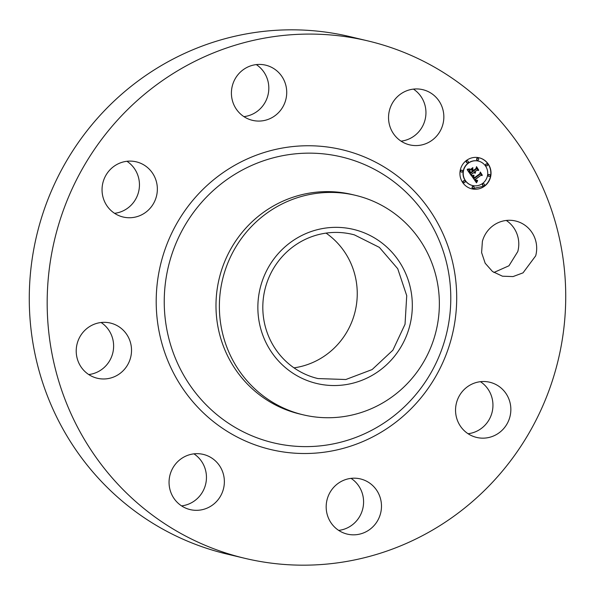 <?xml version="1.0" encoding="UTF-8"?>
<svg xmlns="http://www.w3.org/2000/svg" width="595" height="595" viewBox="0 0 595 595"><rect width="100%" height="100%" fill="white"/><g stroke="black" fill="none" stroke-linecap="round" stroke-linejoin="round"><path stroke-width="0.89" d="M482.381 241.369A28.367 27.615 -76.6 0 1 515.597 221.005A28.367 27.615 -76.6 0 1 535.686 255.835L523.02 272.86L513.039 276.578L502.463 276.199L492.511 271.521L485.178 263.228L481.608 252.615L482.381 241.369M506.271 220.455A28.367 27.615 -76.6 0 1 517.784 251.573L508.956 265.779L493.887 272.488M244.887 558.326L226.985 554.064A265.92 258.892 -76.6 0 1 219.332 552.115A265.92 258.892 -76.6 0 1 37.656 231.492A265.92 258.892 -76.6 0 1 350.113 36.674L368.015 40.936A265.92 258.892 -76.6 0 1 375.668 42.885A265.92 258.892 -76.6 0 1 557.344 363.508A265.92 258.892 -76.6 0 1 244.887 558.326A265.92 258.892 -76.6 0 1 237.234 556.377A265.92 258.892 -76.6 0 1 55.558 235.754A265.92 258.892 -76.6 0 1 368.015 40.936M480.44 381.685A28.367 27.615 -76.6 0 1 478.923 430.051A28.367 27.615 -76.6 0 1 468.057 433.725M351.072 478.365A28.367 27.615 -76.6 0 1 362.794 508.643A28.367 27.615 -76.6 0 1 338.689 530.398M193.948 453.851A28.367 27.615 -76.6 0 1 202.873 463.49A28.367 27.615 -76.6 0 1 181.564 505.884M101.113 322.512A28.367 27.615 -76.6 0 1 112.619 353.631A28.367 27.615 -76.6 0 1 88.729 374.545M126.943 161.275A28.367 27.615 -76.6 0 1 125.426 209.641A28.367 27.615 -76.6 0 1 114.56 213.315M256.311 64.602A28.367 27.615 -76.6 0 1 268.033 94.88A28.367 27.615 -76.6 0 1 243.928 116.635M413.436 89.116A28.367 27.615 -76.6 0 1 422.361 98.748A28.367 27.615 -76.6 0 1 401.052 141.149M496.825 434.313A28.367 27.615 -76.6 0 1 476.632 437.429A28.367 27.615 -76.6 0 1 455.807 414.061A28.367 27.615 -76.6 0 1 469.574 385.359A28.367 27.615 -76.6 0 1 489.767 382.243A28.367 27.615 -76.6 0 1 510.592 405.612A28.367 27.615 -76.6 0 1 496.825 434.313M346.446 533.901A28.367 27.615 -76.6 0 1 327.072 499.696A28.367 27.615 -76.6 0 1 360.399 478.916A28.367 27.615 -76.6 0 1 361.217 479.124A28.367 27.615 -76.6 0 1 380.592 513.321A28.367 27.615 -76.6 0 1 347.264 534.109A28.367 27.615 -76.6 0 1 346.446 533.901M172.639 496.252A28.367 27.615 -76.6 0 1 174.655 465.186A28.367 27.615 -76.6 0 1 203.274 454.402A28.367 27.615 -76.6 0 1 220.775 467.744A28.367 27.615 -76.6 0 1 218.767 498.818A28.367 27.615 -76.6 0 1 190.14 509.595A28.367 27.615 -76.6 0 1 172.639 496.252M77.216 343.427A28.367 27.615 -76.6 0 1 110.439 323.063A28.367 27.615 -76.6 0 1 130.521 357.892A28.367 27.615 -76.6 0 1 97.305 378.249A28.367 27.615 -76.6 0 1 77.216 343.427M116.077 164.949A28.367 27.615 -76.6 0 1 136.27 161.833A28.367 27.615 -76.6 0 1 157.095 185.201A28.367 27.615 -76.6 0 1 143.328 213.903A28.367 27.615 -76.6 0 1 123.135 217.019A28.367 27.615 -76.6 0 1 102.303 193.65A28.367 27.615 -76.6 0 1 116.077 164.949M266.448 65.361A28.367 27.615 -76.6 0 1 285.831 99.558A28.367 27.615 -76.6 0 1 252.503 120.346A28.367 27.615 -76.6 0 1 251.685 120.138A28.367 27.615 -76.6 0 1 232.303 85.933A28.367 27.615 -76.6 0 1 265.638 65.153A28.367 27.615 -76.6 0 1 266.448 65.361M440.255 103.009A28.367 27.615 -76.6 0 1 438.247 134.076A28.367 27.615 -76.6 0 1 409.628 144.853A28.367 27.615 -76.6 0 1 392.127 131.51A28.367 27.615 -76.6 0 1 394.135 100.443A28.367 27.615 -76.6 0 1 422.762 89.666A28.367 27.615 -76.6 0 1 440.255 103.009M466.406 160.486A15.953 15.537 -76.6 0 1 479.176 157.794A15.953 15.537 -76.6 0 1 490.749 170.096A15.953 15.537 -76.6 0 1 484.546 186.146A15.953 15.537 -76.6 0 1 471.783 188.838A15.953 15.537 -76.6 0 1 460.203 176.537A15.953 15.537 -76.6 0 1 466.406 160.486M471.679 188.816L484.33 186.094A15.953 15.537 103.4 0 0 490.548 170.103A15.953 15.537 103.4 0 0 479.064 157.772M326.06 233.114A74.137 72.174 -76.6 0 1 355.185 311.23A74.137 72.174 -76.6 0 1 293.997 367.851M303.249 414.834L299.865 414.031A112.812 109.837 -76.6 0 1 296.615 413.198A112.812 109.837 -76.6 0 1 219.54 277.181A112.812 109.837 -76.6 0 1 352.099 194.528L355.483 195.331A112.812 109.837 -76.6 0 1 358.726 196.157A112.812 109.837 -76.6 0 1 436.47 278.103A112.812 109.837 -76.6 0 1 402.696 388.141A112.812 109.837 -76.6 0 1 303.249 414.834A112.812 109.837 -76.6 0 1 299.999 414.008A112.812 109.837 -76.6 0 1 222.262 332.062A112.812 109.837 -76.6 0 1 256.029 222.032A112.812 109.837 -76.6 0 1 355.483 195.331M478.283 161.059A12.569 12.242 103.4 0 0 478.172 161.037A12.569 12.242 103.4 0 0 463.23 175.8A12.569 12.242 103.4 0 0 472.356 185.491A12.569 12.242 103.4 0 0 472.46 185.521M464.293 180.798A0.967 0.945 103.4 0 0 463.036 181.906A0.967 0.945 103.4 0 0 463.847 182.665M467.484 160.888A0.967 0.945 103.4 0 0 466.227 161.989A0.967 0.945 103.4 0 0 467.038 162.755M461.869 170.215A0.967 0.945 103.4 0 0 460.619 171.323A0.967 0.945 103.4 0 0 461.43 172.081M486.889 163.915A0.967 0.945 103.4 0 0 485.639 165.016A0.967 0.945 103.4 0 0 486.45 165.782M477.852 158.277A0.967 0.945 103.4 0 0 476.595 159.378A0.967 0.945 103.4 0 0 477.406 160.144M483.698 183.825A0.967 0.945 103.4 0 0 482.448 184.933A0.967 0.945 103.4 0 0 483.259 185.7M473.337 186.436A0.967 0.945 103.4 0 0 472.08 187.544A0.967 0.945 103.4 0 0 472.891 188.31M489.313 174.499A0.967 0.945 103.4 0 0 488.064 175.599A0.967 0.945 103.4 0 0 488.874 176.365M354.389 234.869L379.357 247.379L397.72 268.709L406.727 295.678L405.039 324.253L392.901 350.172L372.135 369.555L345.836 379.513L317.931 378.569L315.796 378.026A74.137 72.174 -76.6 0 1 265.147 288.642A74.137 72.174 -76.6 0 1 352.255 234.326A74.137 72.174 -76.6 0 1 354.389 234.869M482.627 183.424A12.569 12.242 103.4 0 0 478.387 161.089A12.569 12.242 103.4 0 0 463.446 175.852A12.569 12.242 103.4 0 0 482.627 183.424M464.732 182.539A0.967 0.945 103.4 0 0 464.405 180.821A0.967 0.945 103.4 0 0 463.252 181.958A0.967 0.945 103.4 0 0 464.732 182.539M467.923 162.621A0.967 0.945 103.4 0 0 467.596 160.903A0.967 0.945 103.4 0 0 466.443 162.041A0.967 0.945 103.4 0 0 467.923 162.621M462.308 171.955A0.967 0.945 103.4 0 0 461.98 170.237A0.967 0.945 103.4 0 0 460.828 171.367A0.967 0.945 103.4 0 0 462.308 171.955M487.327 165.648A0.967 0.945 103.4 0 0 487 163.93A0.967 0.945 103.4 0 0 485.855 165.068A0.967 0.945 103.4 0 0 487.327 165.648M478.283 160.01A0.967 0.945 103.4 0 0 477.956 158.292A0.967 0.945 103.4 0 0 476.811 159.43A0.967 0.945 103.4 0 0 478.283 160.01M483.036 184.011A0.967 0.945 103.4 0 0 483.363 185.729A0.967 0.945 103.4 0 0 484.509 184.591A0.967 0.945 103.4 0 0 483.036 184.011M472.675 186.622A0.967 0.945 103.4 0 0 472.995 188.34A0.967 0.945 103.4 0 0 474.148 187.202A0.967 0.945 103.4 0 0 472.675 186.622M488.651 174.677A0.967 0.945 103.4 0 0 488.978 176.395A0.967 0.945 103.4 0 0 490.124 175.265A0.967 0.945 103.4 0 0 488.651 174.677M283.599 248.13A79.209 77.119 -76.6 0 1 392.655 253.001A79.209 77.119 -76.6 0 1 386.579 364.765A79.209 77.119 -76.6 0 1 277.53 359.886A79.209 77.119 -76.6 0 1 283.599 248.13M471.805 176.12L473.94 175.704L473.382 177.161L474.156 178.545L480.195 174.142L480.329 173.026L482.136 175.592L480.938 175.287L475.442 179.4L476.283 180.359L477.48 180.382L476.387 180.612L475.026 179.705L476.201 181.036L477.636 180.724L476.498 182.814L471.805 176.12M471.954 175.525L474.037 175.317L471.954 175.525M473.724 176.507L474.334 177.823L479.89 173.681L480.299 172.014L482.27 175.116L480.366 172.431L480.053 173.814L474.297 178.113L473.665 176.492M467.216 169.798L469.522 169.486L469.105 171.167L470.459 173.398L473.047 171.472L472.802 171.129L470.526 172.833L469.403 171.1L469.44 170.081L470.571 172.58L472.705 170.988L472.103 170.14L470.541 169.939L472.854 168.214L472.601 169.835L473.508 171.122L476.29 169.04L476.506 167.79L478.447 170.542L477.086 170.163L474.713 171.94L475.524 172.647L474.304 172.245L475.405 173.115L473.836 172.595L471.508 174.335L471.329 175.622L467.216 169.798M467.544 169.144L469.656 168.868L467.544 169.144M472.832 167.604L470.459 169.597L472.832 167.604M473.635 170.296L476 168.526L476.506 166.637L478.744 170.14L476.573 167.069L476.164 168.616L473.583 170.542L472.794 169.359M473.918 175.845L473.166 177.109L474.156 178.545M480.299 173.249L481.92 175.54M480.938 175.287L475.227 179.348L476.439 180.434M477.391 180.233L476.335 180.59M475.338 179.564L474.81 179.653L475.093 180.121L476.409 181.103M477.354 180.895L476.357 182.62M473.798 175.183L471.969 175.726M473.605 176.901L474.334 177.823M480.254 172.2L482.099 174.878M479.853 173.71L474.2 177.979M469.247 169.56L468.927 171.234L470.459 173.398M472.802 171.129L470.422 172.699M469.477 171.278L470.571 172.58M472.103 170.14L470.563 169.917M472.601 168.4L472.385 169.791L473.508 171.122M476.469 167.991L478.231 170.482M477.086 170.163L474.498 171.888L475.457 172.438M475.524 172.647L475.145 172.357M474.565 172.052L474.193 172.371L475.204 172.966M475.241 172.974L474.557 173.123M473.836 172.595L471.292 174.283L471.143 175.361M469.448 168.943L467.231 169.27M472.846 167.812L470.444 169.397M476.454 166.823L478.573 169.887M476.164 168.616L473.486 170.408M266.337 448.414A154.098 150.029 -76.6 0 1 161.654 260.342A154.098 150.029 -76.6 0 1 346.558 150.847A154.098 150.029 -76.6 0 1 451.248 338.919A154.098 150.029 -76.6 0 1 266.337 448.414M269.267 441.758A146.943 143.06 -76.6 0 1 169.441 262.417A146.943 143.06 -76.6 0 1 345.762 158.01A146.943 143.06 -76.6 0 1 445.588 337.35A146.943 143.06 -76.6 0 1 269.267 441.758"/></g></svg>
